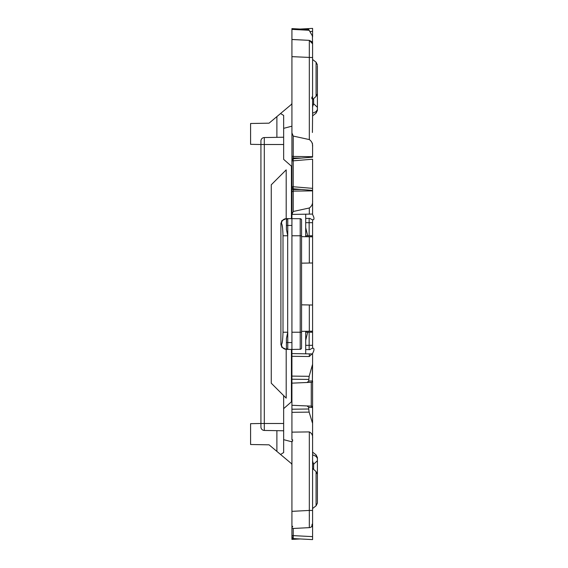 <?xml version="1.0" encoding="UTF-8"?>
<svg xmlns="http://www.w3.org/2000/svg" width="568" height="568" viewBox="0 0 568 568"><rect width="100%" height="100%" fill="white"/><g stroke="black" fill="none" stroke-linecap="round" stroke-linejoin="round"><path stroke-width="0.85" d="M317.413 93.301L317.413 107.295L313.621 103.745L313.621 98.662M313.621 103.745L312.521 107.111M317.413 82.048L317.413 68.053M317.413 65.746L317.413 93.748L316.085 96.368L312.585 99.599M317.413 109.603L316.085 111.612L316.085 113.146L317.413 110.426L317.413 107.295M312.414 132.486L312.585 115.886L316.085 113.146L317.413 110.426L317.413 107.65M312.585 113.231L316.085 111.612M317.413 67.698L317.413 65.838M317.413 460.35L317.413 457.574L317.413 460.35M317.413 500.301L317.413 503.078L317.413 500.301M317.413 461.159L317.413 486.4M313.621 469.338L313.621 464.255L317.413 460.705L317.413 458.397L316.085 456.388L312.585 454.769M312.521 460.889L313.621 464.255M312.585 468.401L316.085 471.632L317.413 474.252L317.413 503.078L316.085 505.797L317.413 503.078M316.085 456.388L316.085 454.854L317.413 458.397M305.698 349.561L309.808 349.632L311.058 348.887C313.543 347.524 314.438 348.219 313.735 350.967L312.585 353.53L313.735 350.967M311.896 353.921L312.585 353.53M305.698 353.814L305.698 331.293M309.141 332.223L309.141 349.625M312.585 347.957L312.585 332.223L307.671 332.223L305.698 340.317M312.585 214.47L313.735 217.033C314.438 219.78 313.543 220.476 311.058 219.113L309.808 218.368L305.698 218.439M312.585 220.043L312.585 236.828L301.565 236.636M305.698 222.691L309.141 222.691L309.141 218.375M312.585 222.691L309.141 222.691L309.141 235.777M305.698 235.777L312.585 235.777M301.565 331.364L312.585 331.172L312.585 332.223M291.924 356.306L291.924 353.573L311.974 353.928L309.326 356.519L291.924 356.306L291.924 383.151L307.111 382.491L308.694 381.092L309.141 376.314L312.585 364.258L312.4 380.929A1.377 1.193 87.5 0 1 311.271 382.307A1.377 1.377 0 0 0 312.585 380.929L312.585 438.283C312.904 435.365 311.818 433.235 309.326 431.914L291.924 432.134L291.924 405.282L311.271 406.127L291.924 405.282L291.924 383.151L311.271 382.307A1.377 1.377 0 0 0 312.585 380.929M312.585 353.935L312.585 364.258M311.271 382.307L311.271 406.127A1.377 1.377 0 0 1 312.585 407.505A1.377 1.377 0 0 0 311.271 406.127L312.585 407.505L312.585 462.444M312.4 422.84L309.141 412.12L291.924 412.34L291.924 409.216L308.694 409.003L309.141 412.12M312.585 539.43L312.585 524.193A3.443 3.443 0 0 1 309.326 527.636L309.326 510.433L312.585 510.433L312.585 438.283M293.23 535.617L293.23 528.474L291.924 528.545L291.924 537.207L291.924 536.22L293.23 535.617L312.585 536.632L312.585 539.6L293.23 538.585L293.23 535.617A1.377 0.603 0 0 0 291.924 536.22L291.924 539.351M293.166 537.52L293.216 535.88M309.375 516.376L309.361 514.835M312.585 406.305L312.585 405.616M312.585 382.818L312.585 382.129M312.585 49.267L312.585 48.578L312.585 49.267M312.585 36.913L312.585 28.57M309.851 31.51L312.585 31.368L312.585 28.4L300.16 29.053M312.585 36.615A1.377 1.377 0 0 0 312.4 35.926L312.585 43.807L311.91 41.748L309.326 40.364L312.585 43.807L312.585 57.567L291.924 56.651L291.924 39.504L309.326 40.364L309.326 139.579C311.768 141.347 312.854 143.725 312.585 146.707L312.414 143.179M312.4 35.926L309.141 30.274L312.4 35.926M291.924 28.648L291.924 39.455L309.326 40.364M312.585 157.144L312.585 146.707M301.09 158.103L293.23 158.003L293.23 136.071L309.326 139.579M312.585 161.695L312.585 162.384M293.23 136.071L291.924 132.905L291.924 160.829L293.23 160.829L293.187 158.77L291.924 160.141M293.166 188.796L312.585 190.422L312.585 188.363L293.23 186.737L293.23 160.829L312.585 159.203L312.585 200.859C312.854 203.841 311.768 206.219 309.326 207.98L293.23 211.495L291.924 214.427L309.326 214.122L309.326 207.98M291.924 160.212L291.924 186.737L293.23 186.737L293.187 188.796L291.924 187.426M312.585 185.182L312.585 185.871M312.585 209.4L312.585 190.876L293.23 191.118L293.23 188.803M312.585 210.934L312.585 190.876L312.585 214.065L309.326 214.122M312.585 214.065L312.585 200.859M294.678 349.391L291.924 349.441L291.924 186.737M291.924 353.573L291.924 349.441L300.209 349.299L300.209 332.223L291.924 332.223M307.671 235.777L305.698 227.683M308.694 379.431L291.924 379.218L291.924 378.096M307.111 405.95L308.694 407.341L308.694 409.003M309.326 527.636L291.924 528.545L291.924 527.09L291.924 528.545M291.924 527.58L291.924 441.166L292.612 441.173L292.612 439.738L291.924 439.731L291.924 432.134M291.924 537.207L293.23 538.585A1.377 1.377 0 0 1 291.924 537.207M300.16 538.947L291.924 539.38M291.924 29.373L291.924 28.62L308.694 29.5L309.141 30.274L291.924 29.373M291.924 132.905L291.924 39.455L292.612 39.547M305.698 214.186L305.698 236.707M312.585 331.172L312.585 236.828M301.565 304.831L312.542 305.023L312.542 262.977L309.326 263.034L309.326 236.771M312.542 305.023L309.326 304.966L309.326 331.229M312.542 262.977L301.565 263.169M301.565 347.921A1.377 1.377 0 0 1 300.209 349.299A1.377 1.377 0 0 0 301.565 347.921L301.565 220.079A1.377 1.377 0 0 0 300.209 218.701L287.763 218.63L286.549 219.411L286.414 229.465L286.414 220.008A1.377 1.377 0 0 1 287.763 218.63A1.377 1.377 0 0 0 286.414 220.008M291.924 446.008L291.924 447.044M291.924 464.645L291.427 463.594L280.564 454.478L283.652 452.561L283.652 430.778L264.305 430.445A3.443 3.443 0 0 1 260.925 427.001L260.925 423.494L283.652 423.494L283.652 395.598L283.652 439.66L291.924 441.819M283.652 452.561L283.652 439.66M291.924 399.986L291.427 401.817L283.652 408.64M309.141 376.314L291.924 376.101L291.924 377.883M291.924 168.014L291.427 166.183L283.652 159.359L283.652 128.34L291.924 126.181M301.09 189.464L291.924 189.563L291.924 214.427M283.652 128.34L283.652 115.439L280.564 113.522L269.069 123.171L250.587 123.497L250.587 144.329L260.925 144.506L260.925 423.494L250.587 423.671L250.587 444.503L269.069 444.829L276.886 451.39L276.886 430.665M291.924 103.355L291.427 104.406L280.564 113.522M284.944 349.15L284.405 348.958M282.41 220.462L286.208 218.659C283.333 218.985 281.756 220.59 281.487 223.48L281.487 223.48C282.275 224.161 282.779 228.258 283.006 235.777L283.006 332.223C282.779 339.742 282.275 343.839 281.487 344.52C281.756 347.41 283.333 349.015 286.208 349.341L282.41 347.538M286.549 348.589L286.414 347.992A1.377 1.377 0 0 0 287.763 349.37L286.549 348.589L286.208 349.341L291.924 349.441M281.962 343.555L282.601 339.806M286.194 349.341L286.194 398.132L271.255 383.194L271.255 184.806L286.194 169.867L286.194 218.659L287.763 218.63L287.763 225.446L291.924 225.446M284.944 218.85L284.405 219.042M282.601 228.201L281.948 224.388M280.564 454.478L276.886 451.39M291.924 160.829L291.924 132.571M283.652 159.359L283.652 144.506L264.305 144.506L264.305 430.445A3.443 3.443 0 0 1 260.925 427.001M301.565 332.223L301.565 345.117L301.565 332.223L300.209 332.223L300.209 235.777L291.924 235.777M286.208 218.659L286.549 219.411M264.305 137.555L264.305 144.506L260.925 144.506L260.925 140.999A3.443 3.443 0 0 1 264.305 137.555L283.652 137.222M260.925 144.506L260.925 423.494M286.414 342.142L286.414 347.992L286.414 338.535L287.763 332.223L287.763 342.554L291.924 342.554M286.414 225.446L287.763 225.446L287.763 235.777L286.414 229.465L286.414 225.858M311.896 524.974L312.585 523.511L312.585 510.433L312.585 523.945L311.896 525.549M312.585 524.193L311.896 526.259M312.585 514.885L312.585 518.733M312.585 53.115L312.585 46.853M312.585 156.69L312.585 147.382L312.585 156.69L293.23 156.441A1.377 0.625 180 0 1 291.924 155.817L291.924 155.817M312.585 115.886L312.585 57.567M312.585 97.923L311.896 98.761L311.896 97.284L311.896 98.761M312.585 96.425L311.896 97.284M292.612 526.302L292.612 527.033L292.612 526.302L291.924 526.358L291.924 511.349L309.326 510.433L309.326 431.914M292.612 527.033L291.924 527.09M292.612 439.738L292.612 441.173M312.585 28.4L311.896 28.435M312.585 539.6L311.896 539.564M312.585 59.477L316.085 62.203L317.413 64.922L316.085 62.203L316.085 96.368M316.085 471.632L316.085 505.797L312.585 508.523M305.698 345.308L312.585 345.308M311.236 235.777L311.236 236.806M311.236 331.194L311.236 332.223M312.4 365.593L312.4 380.929L308.694 381.092M312.585 525.833L312.166 525.84M312.585 526.742L311.449 526.756M293.081 538.57L291.924 538.627M291.924 158.003L293.23 158.003L293.23 158.763M291.924 191.743L293.23 191.118L293.23 211.495M305.698 332.223L307.671 332.223M309.326 356.519L309.326 353.878M308.694 407.341L312.4 407.505A1.377 1.193 -87.5 0 0 311.271 406.127M291.427 349.434L291.427 401.817M291.427 166.183L291.427 218.566M301.565 220.079A1.377 1.377 0 0 0 300.209 218.701L300.209 235.777L301.565 235.777M276.886 137.335L276.886 116.61M286.414 347.992A1.377 1.377 0 0 0 287.763 349.37L287.763 342.554L286.414 342.554M287.685 235.5L287.685 332.223L283.006 332.223L283.006 235.777L287.763 235.777M312.585 452.121L316.085 454.854L317.413 457.574M312.585 157.137L293.166 158.77M281.962 220.476L280.897 223.487L280.897 344.52L281.962 347.524"/></g></svg>

